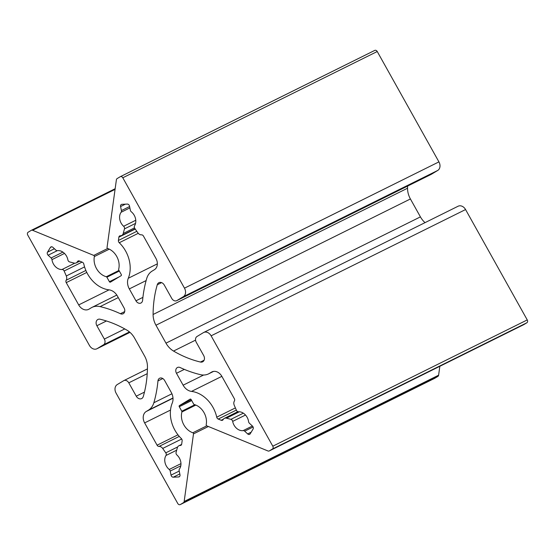 <?xml version="1.0" encoding="UTF-8"?>
<svg xmlns="http://www.w3.org/2000/svg" width="555" height="555" viewBox="0 0 555 555"><rect width="100%" height="100%" fill="white"/><g stroke="black" fill="none" stroke-linecap="round" stroke-linejoin="round"><path stroke-width="0.83" d="M91.18 307.831A18.294 14.146 63.6 0 1 91.963 307.401A18.294 14.146 63.6 0 1 100.115 306.61A125.423 96.979 63.6 0 1 120.386 313.714A4.482 3.462 -116.4 0 0 123.106 313.776A4.482 3.462 -116.4 0 0 124.084 307.969L117.431 296.079A11.197 8.658 -116.4 0 0 109.051 289.863A28.666 22.165 63.6 0 1 83.819 264.097A2.241 1.734 -116.4 0 0 82.32 262.21L79.351 260.989A2.241 1.734 -116.4 0 0 78.075 260.996A2.241 1.734 -116.4 0 0 77.443 261.634A4.482 3.462 63.6 0 1 76.174 262.917A4.482 3.462 63.6 0 1 74.106 263.091L69.646 261.932A2.241 1.734 63.6 0 1 67.883 259.879A9.851 7.617 -116.4 0 0 57.408 250.659A2.241 1.734 63.6 0 1 55.875 250.104L52.898 247.343A2.241 1.734 -116.4 0 0 50.949 246.913A2.241 1.734 -116.4 0 0 50.366 247.454L47.501 252.178A2.241 1.734 -116.4 0 0 48.125 255.217L51.102 257.978A2.241 1.734 63.6 0 1 51.969 259.643A9.851 7.617 -116.4 0 0 62.056 269.494A2.241 1.734 63.6 0 1 64.144 271.006L66.295 275.974A4.482 3.462 63.6 0 1 66.177 280.24A2.241 1.734 -116.4 0 0 66.239 282.634L78.692 304.917A8.956 6.924 -116.4 0 0 88.62 309.357A8.956 6.924 -116.4 0 0 89.001 309.149L91.18 307.831M272.803 446.192A2.241 1.734 63.6 0 1 272.415 449.037L269.314 450.91A2.241 1.734 63.6 0 1 269.217 450.958A2.241 1.734 63.6 0 1 267.947 450.965L206.807 425.858A0.895 0.694 63.6 0 1 206.196 424.707A15.228 11.773 -116.4 0 0 194.243 404.539A0.895 0.694 63.6 0 1 193.667 404.061L191.156 399.565A0.895 0.694 -116.4 0 0 190.122 399.142L179.431 405.587A0.895 0.694 -116.4 0 0 179.272 406.725L181.783 411.22A0.895 0.694 63.6 0 1 181.901 411.976A15.228 11.773 -116.4 0 0 192.835 432.761A0.895 0.694 63.6 0 1 193.494 433.885L184.163 501.47A2.241 1.734 63.6 0 1 183.434 502.677L180.333 504.544A2.241 1.734 63.6 0 1 180.236 504.599A2.241 1.734 63.6 0 1 177.76 503.482L116.071 393.113A6.722 5.196 63.6 0 1 117.251 384.566L123.64 380.716A4.482 3.462 63.6 0 1 123.834 380.612A4.482 3.462 63.6 0 1 128.795 382.832L136.252 396.18A4.856 3.753 -116.4 0 0 141.629 398.587A4.856 3.753 -116.4 0 0 143.287 396.499A111.985 86.587 -116.4 0 0 147.457 366.779A17.92 13.854 -116.4 0 0 144.591 356.039L134.581 338.12A17.92 13.854 -116.4 0 0 127.019 330.211A111.985 86.587 -116.4 0 0 100.101 319.229A4.856 3.753 -116.4 0 0 97.937 319.437A4.856 3.753 -116.4 0 0 96.875 325.729L104.34 339.077A4.482 3.462 63.6 0 1 103.549 344.773L97.167 348.623A6.722 5.196 63.6 0 1 96.875 348.783A6.722 5.196 63.6 0 1 89.431 345.446L27.75 235.077A2.241 1.734 63.6 0 1 28.145 232.226L31.24 230.36A2.241 1.734 63.6 0 1 31.337 230.311A2.241 1.734 63.6 0 1 32.613 230.304L93.746 255.411A0.895 0.694 63.6 0 1 94.357 256.563A15.228 11.773 -116.4 0 0 106.31 276.73A0.895 0.694 63.6 0 1 106.886 277.209L109.404 281.704A0.895 0.694 -116.4 0 0 110.431 282.127L121.122 275.682A0.895 0.694 -116.4 0 0 121.281 274.545L118.77 270.049A0.895 0.694 63.6 0 1 118.652 269.293A15.228 11.773 -116.4 0 0 107.725 248.508A0.895 0.694 63.6 0 1 107.059 247.384L116.39 179.799A2.241 1.734 63.6 0 1 117.126 178.592L120.22 176.726A2.241 1.734 63.6 0 1 120.317 176.67A2.241 1.734 63.6 0 1 122.801 177.78L184.482 288.156A6.722 5.196 63.6 0 1 183.303 296.703L176.913 300.553A4.482 3.462 63.6 0 1 176.726 300.657A4.482 3.462 63.6 0 1 171.766 298.43L164.301 285.09A4.856 3.753 -116.4 0 0 158.924 282.675A4.856 3.753 -116.4 0 0 157.266 284.771A111.985 86.587 -116.4 0 0 153.097 314.491A17.92 13.854 -116.4 0 0 155.962 325.23L165.98 343.15A17.92 13.854 -116.4 0 0 173.535 351.058A111.985 86.587 -116.4 0 0 200.452 362.04A4.856 3.753 -116.4 0 0 202.617 361.825A4.856 3.753 -116.4 0 0 203.678 355.54L196.22 342.192A4.482 3.462 63.6 0 1 197.004 336.497L203.394 332.646A6.722 5.196 63.6 0 1 203.678 332.487A6.722 5.196 63.6 0 1 211.122 335.817L272.803 446.192L527.25 319.923A2.241 1.734 63.6 0 1 526.855 322.774L523.76 324.64A2.241 1.734 63.6 0 1 523.663 324.689A2.241 1.734 63.6 0 1 523.559 324.737M439.837 366.286L438.61 375.201A2.241 1.734 63.6 0 1 437.874 376.408L434.78 378.274A2.241 1.734 63.6 0 1 434.683 378.33A2.241 1.734 63.6 0 1 434.586 378.371M120.414 176.629L374.667 50.456A2.241 1.734 63.6 0 1 374.764 50.401A2.241 1.734 63.6 0 1 377.24 51.518L438.929 161.887A6.722 5.196 63.6 0 1 437.749 170.434L431.36 174.284A4.482 3.462 63.6 0 1 431.166 174.388A4.482 3.462 63.6 0 1 430.964 174.478M407.571 186.098A111.985 86.587 -116.4 0 0 407.543 188.221A17.92 13.854 -116.4 0 0 410.409 198.961L420.419 216.88A17.92 13.854 -116.4 0 0 425.033 222.638M203.678 332.487L458.125 206.217A6.722 5.196 63.6 0 1 465.569 209.554L527.25 319.923M128.274 278.277A11.197 8.658 -116.4 0 0 129.315 288.912L135.961 300.81A4.482 3.462 -116.4 0 0 140.921 303.03A4.482 3.462 -116.4 0 0 142.6 300.324A125.423 96.979 63.6 0 1 146.707 278.52A18.294 14.146 63.6 0 1 152.167 271.069L154.345 269.758A8.956 6.924 -116.4 0 0 155.92 258.366L143.468 236.083A2.241 1.734 -116.4 0 0 141.497 234.834A4.482 3.462 63.6 0 1 137.876 232.829L134.782 228.424A2.241 1.734 63.6 0 1 134.553 225.788A9.851 7.617 -116.4 0 0 131.327 211.809A2.241 1.734 63.6 0 1 130.356 210.199L129.53 206.148A2.241 1.734 -116.4 0 0 127.296 204.08L121.927 204.316A2.241 1.734 -116.4 0 0 121.372 204.455A2.241 1.734 -116.4 0 0 120.581 206.543L121.406 210.595A2.241 1.734 63.6 0 1 121.115 212.26A9.851 7.617 -116.4 0 0 123.626 226.274A2.241 1.734 63.6 0 1 124.473 228.882L123.231 233.482A4.482 3.462 63.6 0 1 121.677 235.486A4.482 3.462 63.6 0 1 120.359 235.771A2.241 1.734 -116.4 0 0 119.693 235.91A2.241 1.734 -116.4 0 0 118.867 237.165L118.416 240.454A2.241 1.734 -116.4 0 0 119.249 242.743A28.666 22.165 63.6 0 1 128.274 278.277L157.349 263.847M179.98 474.726A2.241 1.734 63.6 0 1 179.182 476.814A2.241 1.734 63.6 0 1 178.627 476.953L173.257 477.189A2.241 1.734 63.6 0 1 171.03 475.122L170.198 471.07A2.241 1.734 -116.4 0 0 169.233 469.461A9.851 7.617 63.6 0 1 166 455.475A2.241 1.734 -116.4 0 0 165.772 452.845L162.684 448.44A4.482 3.462 -116.4 0 0 159.056 446.435A2.241 1.734 63.6 0 1 157.086 445.186L144.633 422.903A8.956 6.924 63.6 0 1 146.208 411.512L148.386 410.194A18.294 14.146 -116.4 0 0 153.846 402.75A125.423 96.979 -116.4 0 0 157.953 380.945A4.482 3.462 63.6 0 1 159.632 378.239A4.482 3.462 63.6 0 1 164.592 380.459L171.238 392.357A11.197 8.658 63.6 0 1 172.279 402.992A28.666 22.165 -116.4 0 0 181.305 438.526A2.241 1.734 63.6 0 1 182.137 440.816L181.686 444.097A2.241 1.734 63.6 0 1 180.861 445.36A2.241 1.734 63.6 0 1 180.202 445.498A4.482 3.462 -116.4 0 0 178.876 445.783A4.482 3.462 -116.4 0 0 177.329 447.788L176.081 452.387A2.241 1.734 -116.4 0 0 176.927 454.996A9.851 7.617 63.6 0 1 179.438 469.01A2.241 1.734 -116.4 0 0 179.147 470.675L179.98 474.726M243.145 430.611A2.241 1.734 63.6 0 1 244.679 431.166L247.662 433.927A2.241 1.734 -116.4 0 0 249.611 434.357A2.241 1.734 -116.4 0 0 250.187 433.816L253.052 429.091A2.241 1.734 -116.4 0 0 252.428 426.053L249.452 423.292A2.241 1.734 63.6 0 1 248.584 421.627A9.851 7.617 -116.4 0 0 238.497 411.775A2.241 1.734 63.6 0 1 236.409 410.263L234.259 405.296A4.482 3.462 63.6 0 1 234.383 401.029A2.241 1.734 -116.4 0 0 234.314 398.636L221.861 376.352A8.956 6.924 -116.4 0 0 211.941 371.912A8.956 6.924 -116.4 0 0 211.552 372.121L209.374 373.432A18.294 14.146 63.6 0 1 208.59 373.862A18.294 14.146 63.6 0 1 200.445 374.66A125.423 96.979 63.6 0 1 180.174 367.556A4.482 3.462 -116.4 0 0 177.454 367.493A4.482 3.462 -116.4 0 0 176.476 373.293L183.122 385.191A11.197 8.658 -116.4 0 0 191.503 391.407A28.666 22.165 63.6 0 1 216.734 417.173A2.241 1.734 -116.4 0 0 218.233 419.06L221.202 420.281A2.241 1.734 -116.4 0 0 222.479 420.274A2.241 1.734 -116.4 0 0 223.117 419.629A4.482 3.462 63.6 0 1 224.386 418.352A4.482 3.462 63.6 0 1 226.454 418.179L230.915 419.337A2.241 1.734 63.6 0 1 232.67 421.391A9.851 7.617 -116.4 0 0 243.145 430.611L252.393 426.018M118.277 297.591L100.115 306.61M526.855 322.774L272.415 449.037M523.76 324.64L269.314 450.91M78.97 260.878L77.443 261.634M51.733 246.774L50.366 247.454M54.411 248.751L47.501 252.178M57.276 250.673L48.125 255.217M62.909 252.116L51.102 257.978M64.491 253.427L51.969 259.643M74.745 263.195L62.056 269.494M82.071 262.106L64.144 271.006M84.568 266.906L66.295 275.974M85.879 270.458L66.177 280.24M86.795 272.436L66.239 282.634M109.03 289.863L78.692 304.917M124.702 311.577L120.386 313.714M142.912 297.362L135.961 300.81M146.131 280.566L129.315 288.912M125.374 204.164L120.581 206.543M129.606 206.529L121.406 210.595M129.891 207.903L121.115 212.26M135.767 220.252L123.626 226.274M135.552 223.387L124.473 228.882M134.49 227.89L123.231 233.482M135.226 229.055L118.867 237.165M136.814 231.324L118.416 240.454M138.25 233.315L119.249 242.743M245.504 415.022L232.67 421.391M179.633 476.454L178.627 476.953M179.813 473.935L173.257 477.189M179.223 471.056L171.03 475.122M465.569 209.554L211.122 335.817M180.798 465.805L170.198 471.07M180.965 463.64L169.233 469.461M176.684 450.181L166 455.475M177.676 446.935L165.772 452.845M181.7 438.998L162.684 448.44M179.279 436.396L159.056 446.435M177.975 434.822L157.086 445.186M170.517 410.062L144.633 422.903M173.007 398.212L146.208 411.512M172.987 397.99L148.386 410.194M171.939 393.772L153.846 402.75M162.802 378.538L157.953 380.945M181.374 444.916L180.202 445.498M251.179 432.178L247.662 433.927M253.087 426.996L244.679 431.166M212.343 371.732L211.552 372.121M213.425 371.427L209.374 373.432M184.336 369.394L176.476 373.293M203.602 375.027L183.122 385.191M221.854 376.346L191.503 391.407M235.389 407.911L216.734 417.173M236.333 410.083L218.233 419.06M223.387 419.198L221.202 420.281M239.351 411.775L226.454 418.179M243.347 413.163L230.915 419.337M204.094 360.237L200.452 362.04M195.54 340.139L173.535 351.058M420.419 216.88L165.98 343.15M410.409 198.961L155.962 325.23M407.543 188.221L153.097 314.491M161.595 282.627L157.266 284.771M431.36 174.284L176.913 300.553M437.749 170.434L183.303 296.703M438.929 161.887L184.482 288.156M377.24 51.518L122.801 177.78M119.207 276.841L109.404 281.704M119.325 271.041L106.886 277.209M118.992 270.438L106.31 276.73M109.293 249.153L94.357 256.563M107.684 248.494L93.746 255.411M115.072 189.38L32.613 230.304M31.337 230.311L115.162 188.714L31.441 230.263M129.96 332.348L97.167 348.623M129.454 331.918L103.549 344.773M124.778 328.935L104.34 339.077M106.442 320.984L96.875 325.729M144.46 392.108L136.252 396.18M147.221 373.688L128.795 382.832M434.78 378.274L180.333 504.544M437.874 376.408L183.434 502.677M438.61 375.201L184.163 501.47M208.368 426.504L193.494 433.885M206.772 425.845L192.835 432.761M195.825 405.067L181.901 411.976M194.874 404.727L181.783 411.22M191.711 400.557L179.272 406.725M191.246 399.725L179.431 405.587M91.963 307.401L116.814 295.073M269.217 450.958L523.663 324.689M76.174 262.917L79.733 261.148M121.677 235.486L135.073 228.84M178.876 445.783L181.617 444.423M208.59 373.862L213.55 371.406M224.386 418.352L237.831 411.678M176.726 300.657L431.166 174.388M120.317 176.67L374.764 50.401M96.875 348.783L129.967 332.362M123.834 380.612L147.429 368.902M180.236 504.599L434.683 378.33"/></g></svg>
